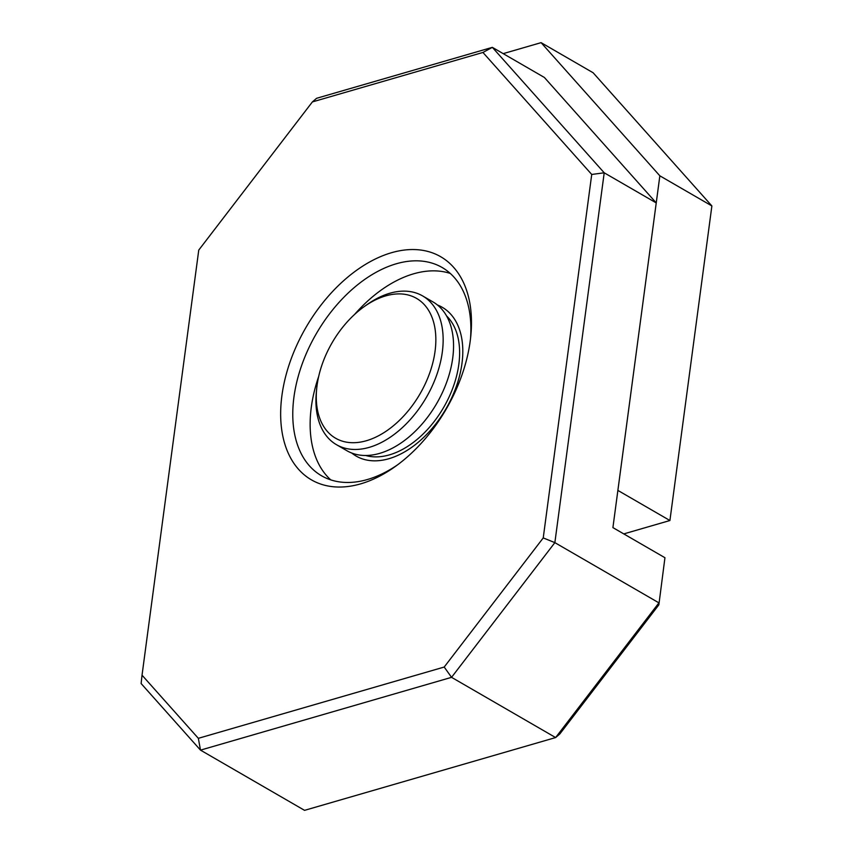 <?xml version="1.0" encoding="UTF-8"?>
<svg xmlns="http://www.w3.org/2000/svg" width="853" height="853" viewBox="0 0 853 853"><rect width="100%" height="100%" fill="white"/><g stroke="black" fill="none" stroke-linecap="round" stroke-linejoin="round"><path stroke-width="1.28" d="M658.857 604.83L559.824 733.953L555.623 737.568L304.553 810.35L200.498 750.128L451.557 677.335L554.866 542.636L604.212 172.796L591.726 174.46L543.233 537.923L554.866 542.636L658.921 602.858L555.623 737.568L451.557 677.335L444.2 667.046L198.344 738.325L200.498 750.128L141.118 683.541L142.035 675.181L198.76 250.078L312.39 101.912L316.602 98.298L492.341 47.352L544.374 77.463L656.234 202.907L612.912 527.612L664.945 557.723L658.857 604.83L664.945 557.723M312.39 101.912L482.937 52.459L492.341 47.352L604.212 172.796L656.234 202.907M543.233 537.923L444.2 667.046M482.937 52.459L591.726 174.46M198.344 738.325L142.035 675.181M360.648 483.864A128.92 81.131 -59.9 0 0 395.046 466.676A128.92 81.131 -59.9 0 0 470.824 335.73A128.92 81.131 -59.9 0 0 388.605 253.608A128.92 81.131 -59.9 0 0 281.693 397.349A128.92 81.131 -59.9 0 0 360.648 483.864M397.327 465.013A120.326 75.725 120.1 0 1 367.451 479.514A120.326 75.725 120.1 0 1 321.57 475.782A120.326 75.725 120.1 0 1 316.303 333.704A120.326 75.725 120.1 0 1 442.121 267.49A120.326 75.725 120.1 0 1 470.515 338.545M330.772 479.887A120.326 75.725 120.1 0 1 318.681 376.461M354.56 314.469A120.326 75.725 120.1 0 1 450.267 273.429M351.724 453.028A85.95 54.091 -59.9 0 0 356.138 456.067A85.95 54.091 -59.9 0 0 446.002 408.768A85.95 54.091 -59.9 0 0 442.238 307.283A85.95 54.091 -59.9 0 0 437.408 304.969A85.95 54.091 120.1 0 1 442.238 307.283A85.95 54.091 120.1 0 1 456.376 386.324A85.95 54.091 120.1 0 1 388.904 458.722A85.95 54.091 120.1 0 1 356.138 456.067A85.95 54.091 120.1 0 1 351.724 453.028M503.206 53.632L541.09 42.65L659.849 175.825L617.881 490.411L669.914 520.522L711.882 205.936L669.914 520.522L623.778 533.903M541.09 42.65L593.123 72.761L711.882 205.936L659.849 175.825M365.713 455.491A81.653 51.383 -59.9 0 0 389.426 454.873A81.653 51.383 -59.9 0 0 451.29 391.932A81.653 51.383 -59.9 0 0 446.514 315.877M316.687 388.701L316.367 392.007A85.95 54.091 -59.9 0 0 336.477 444.69L346.883 450.715A85.95 54.091 -59.9 0 0 379.66 453.369A85.95 54.091 -59.9 0 0 447.132 380.96A85.95 54.091 -59.9 0 0 432.993 301.93L422.587 295.906A85.95 54.091 -59.9 0 0 366.886 304.713L364.178 306.643A80.79 50.849 120.1 0 1 435.84 338.406A80.79 50.849 120.1 0 1 366.406 440.724A80.79 50.849 120.1 0 1 316.687 388.701A80.79 50.849 120.1 0 1 364.178 306.643M336.477 444.69A85.95 54.091 -59.9 0 0 369.253 447.356A85.95 54.091 -59.9 0 0 436.725 374.947A85.95 54.091 -59.9 0 0 422.587 295.906"/></g></svg>
